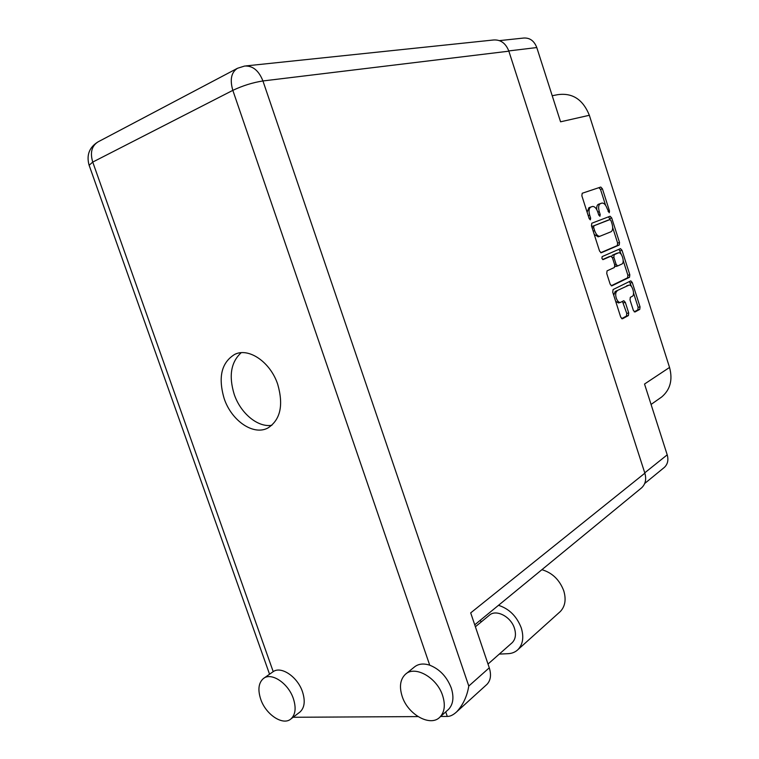 <?xml version="1.0" encoding="UTF-8"?>
<svg xmlns="http://www.w3.org/2000/svg" width="759" height="759" viewBox="0 0 759 759"><rect width="100%" height="100%" fill="white"/><g stroke="black" fill="none" stroke-linecap="round" stroke-linejoin="round"><path stroke-width="1.14" d="M628.831 285.185L615.141 291.532L613.727 295.289M617.086 291.02C615.577 292.158 615.293 294.492 616.232 298.012C617.333 301.029 618.689 302.509 620.312 302.452L623.813 300.725L625.321 302.367L628.699 312.945L628.405 315.564L622.427 318.808L620.758 317.234L612.741 292.196L613.063 289.568L630.786 280.858L632.275 282.5L640.036 306.826L639.752 309.397L634.989 311.987L633.367 310.431L630.017 299.919L630.312 297.338L632.2 296.361C635.359 295.052 632.247 284.17 628.993 285.137L615.141 291.532M601.915 258.421L603.044 259.625L610.891 256.172L612.466 257.87L614.714 264.929L614.401 267.481L607.067 270.859L606.735 273.458L610.179 284.217L611.745 285.896L629.515 277.272L629.809 274.749L622.019 250.299L620.473 248.62L602.153 256.608L601.915 258.421M601.27 252.747L619.23 245.005L619.534 242.51L611.707 217.956L610.113 216.23L591.811 223.222L591.46 225.774L599.553 251.049L601.137 252.785M607.191 208.668L609.23 212.757L609.496 211.021L602.418 188.811L600.767 187.046L582.21 193.26L581.849 195.775L589.174 218.63L590.341 219.873L590.635 218.089L589.686 215.139C588.557 210.898 588.937 208.213 590.825 207.074L592.513 206.476C594.61 206.315 596.384 208.203 597.836 212.122L598.766 215.034L599.923 216.268L600.189 214.503L599.259 211.6C598.149 207.416 598.509 204.769 600.35 203.659L601.982 203.08C604.031 202.928 605.767 204.788 607.191 208.668M600.767 187.046L598.879 187.682L600.521 189.446L602.418 188.811M644.742 472.848L667.208 454.84L644.533 384.035L669.542 367.441L589.345 115.283L560.569 121.81L536.784 47.551L508.777 50.929M552.21 95.719L557.78 94.666C572.466 92.626 582.988 99.495 589.345 115.283M669.542 367.441C672.882 379.87 670.254 389.728 661.649 397.014L660.245 398.001M600.046 203.706L601.859 203.118M596.792 209.674C596.508 206.733 597.058 204.93 598.443 204.275L599.952 203.735M590.559 207.103L592.381 206.514M587.115 212.216L588.908 207.7L590.464 207.141M605.578 205.291L600.521 189.446M600.73 252.709L617.314 245.574L617.627 243.079L612.674 227.548M610.132 219.579L608.519 216.837M611.061 220.784L609.904 219.588L593.918 225.784L593.671 227.567L594.658 230.67C596.09 234.531 597.836 236.391 599.904 236.258L611.004 231.77C612.788 230.584 613.13 227.937 612.029 223.81L611.061 220.784M608.044 220.176L609.904 219.588L608.035 220.176M591.735 226.628L607.997 220.186M594.24 234.465L598.215 236.761M619.012 249.246L621.26 254.455M623.196 260.546L627.892 275.27L629.809 274.749M611.194 285.763L627.598 277.803L627.892 275.27M609.003 256.722L602.627 259.521M621.83 264.056C625.103 262.87 621.83 251.76 618.519 252.813L614.173 254.711L613.851 257.254L616.099 264.293L617.646 265.973L621.83 264.056M616.716 253.354L618.272 252.899M611.726 256.542L612.247 255.271L616.365 253.459M614.923 266.172L617.598 265.982M615.672 301.342L618.538 302.907M621.64 318.666L626.46 316.048L626.763 313.429L622.465 301.399M631.497 286.57L629.41 281.513M634.22 311.835L637.835 309.881L638.11 307.319L633.528 292.936M667.208 454.84C668.66 459.982 667.721 464.166 664.4 467.364L663.84 467.829M499.441 40.625L523.558 38.054C529.754 37.618 534.165 40.787 536.784 47.551M499.289 654.097L508.132 653.679C512.059 653.471 515.342 652.114 517.98 649.59C522.951 644.296 524.042 637.048 521.243 627.854C516.746 616.27 509.166 608.756 498.492 605.312M559.478 612.276L560.303 611.545C565.189 606.365 566.328 599.42 563.728 590.711C559.497 579.743 552.22 572.741 541.898 569.686M260.716 699.21C265.773 714.617 283.126 726.116 290.991 718.877C295.517 714.58 296.304 707.805 293.344 698.565C288.259 683.053 271.048 671.829 263.316 678.603C258.534 682.92 257.662 689.789 260.716 699.21M299.473 712.397L300.071 711.942C304.596 707.644 305.403 700.918 302.48 691.753C297.585 676.848 281.209 665.785 273.212 671.639L263.942 678.166M402.185 696.401C407.83 714.523 430.505 727.274 439.954 717.075C444.641 712.027 445.533 704.874 442.63 695.595C436.928 677.351 414.566 664.998 405.249 674.438C400.173 679.514 399.158 686.829 402.185 696.401M447.763 710.073L448.55 709.361C453.237 704.333 454.138 697.227 451.282 688.043C446.909 676.791 439.727 669.172 429.727 665.188C423.361 663.138 418.162 663.821 414.11 667.237L406.093 673.755M277.737 384.367C270.47 362.204 248.98 347.442 234.958 354.254C221.505 362.328 217.909 377.1 224.161 398.56C231.523 420.847 253.62 436.017 268.069 427.896C280.441 419.718 283.657 405.202 277.737 384.367M271.864 425.296C257.794 427.678 240.584 413.294 234.227 394.386C228.601 375.99 230.926 362.1 241.191 352.717M475.39 626.754L489.147 615.416C495.703 608.822 510.835 616.384 514.441 628.281C516.291 634.372 515.56 639.163 512.23 642.655L511.68 643.148M480.4 620.169L481.054 622.086M245.755 65.929L493.492 39.99C500.646 39.496 505.769 43.225 508.862 51.176L262.937 80.957L468.787 686.041C467.07 696.382 463.018 704.997 456.643 711.876C453.265 714.969 450.144 716.487 447.288 716.43L440.628 716.468M418.01 716.591L293.088 717.274M508.862 51.176L644.856 473.18C646.564 479.204 645.511 484.062 641.697 487.762L641.051 488.293M468.787 686.041L489.28 667.816L470.694 612.883L644.856 473.18M489.28 667.816C491.443 674.836 490.694 680.339 487.012 684.314L486.386 684.884M598.443 204.275L600.35 203.659M597.817 212.055L599.259 211.6M598.747 214.968L600.189 214.503M588.908 207.7L590.825 207.074M588.206 215.613L589.686 215.139M589.145 218.554L590.635 218.089M608.092 211.467L609.496 211.021M617.314 245.574L619.23 245.005M609.809 218.554L611.707 217.956M617.627 243.079L619.534 242.51M591.982 226.381L593.918 225.784M592.181 228.023L593.671 227.567M593.177 231.125L594.658 230.67M620.112 250.859L622.019 250.299M627.598 277.803L629.515 277.272M608.86 256.76L610.786 256.21M612.247 255.271L614.173 254.711M612.39 257.671L613.851 257.254M614.648 264.701L616.099 264.293M626.735 285.773L628.651 285.261M623.386 302.869L625.321 302.367M626.763 313.429L628.699 312.945M626.46 316.048L628.405 315.564M630.368 283.012L632.275 282.5M638.11 307.319L640.036 306.826M637.835 309.881L639.752 309.397M429.727 665.188L232.833 90.359L92.74 162.075L273.212 671.639M447.288 716.43L445.732 711.895M89.135 165.272L92.74 162.075C89.932 152.578 91.725 145.832 98.11 141.838C89.363 147.218 86.336 154.931 89.031 164.988L269.559 674.21M237.52 68.263C231.267 72.257 229.711 79.629 232.833 90.359C242.709 85.682 252.747 82.541 262.937 80.957C258.781 70.502 252.662 65.54 244.597 66.052L237.52 68.263M597.978 236.836L599.904 236.258M608.965 256.732L610.834 256.191M616.602 253.373L618.376 252.861M615.729 266.513L617.646 265.973M618.367 302.955L620.312 302.452M661.649 397.014L651.07 404.443M664.4 467.364L644.714 483.474M290.991 718.877L300.071 711.942M439.954 717.075L448.55 709.361M236.675 353.599L234.958 354.254M512.23 642.655L488.009 664.059M237.254 68.405L98.11 141.838M487.012 684.314L456.643 711.876M641.697 487.762L474.736 624.818M517.98 649.59L560.303 611.545"/></g></svg>
